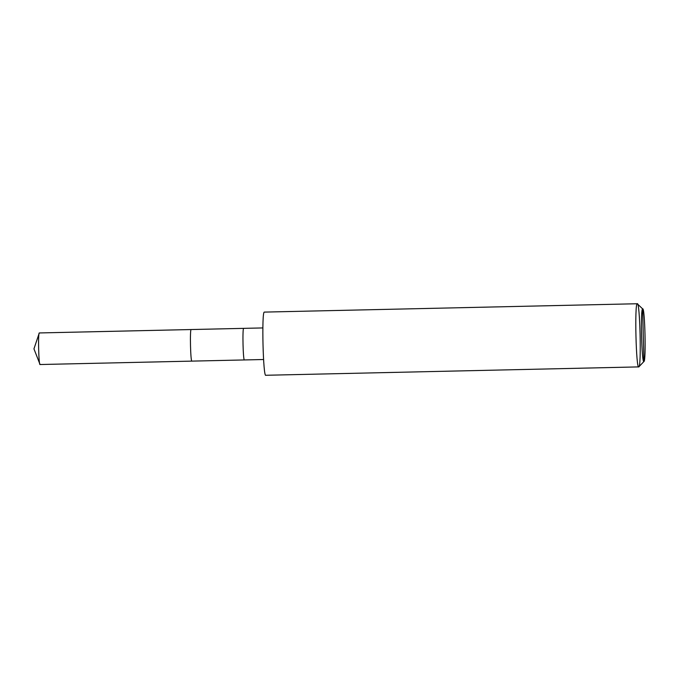 <?xml version="1.0" encoding="UTF-8"?>
<svg xmlns="http://www.w3.org/2000/svg" width="679" height="679" viewBox="0 0 679 679"><rect width="100%" height="100%" fill="white"/><g stroke="black" fill="none" stroke-linecap="round" stroke-linejoin="round"><path stroke-width="1.02" d="M39.365 332.948L191.147 329.544L39.297 332.948L33.95 348.862L40.069 364.521C38.72 366.023 37.905 332.718 39.297 332.948L38.992 333.864L39.297 332.948C37.905 332.718 38.72 366.023 40.069 364.521L39.594 363.307L40.036 364.53L191.919 361.118C190.57 362.62 189.755 329.307 191.147 329.544C189.755 329.307 190.57 362.62 191.919 361.118L263.571 359.514M39.331 332.939L191.147 329.544C189.755 329.307 190.57 362.62 191.919 361.118C190.57 362.62 189.755 329.307 191.147 329.544L243.676 328.364C242.284 328.135 243.099 361.44 244.448 359.938C243.099 361.44 242.284 328.135 243.676 328.364L191.215 329.544M642.631 308.886C644.889 306.382 646.238 361.899 643.921 361.517L642.631 308.886C640.314 308.504 641.672 364.02 643.921 361.517L638.795 366.898C636.096 369.902 634.466 303.284 637.25 303.742C634.466 303.284 636.096 369.902 638.795 366.898C641.579 367.356 639.949 300.738 637.25 303.742L642.631 308.886L643.921 361.517C641.672 364.02 640.314 308.504 642.631 308.886L637.25 303.742L264.301 312.102C261.517 311.644 263.146 378.262 265.845 375.258C263.146 378.262 261.517 311.644 264.301 312.102L637.25 303.742L642.631 308.886C644.889 306.382 646.238 361.899 643.921 361.517L638.795 366.898L643.921 361.517M265.786 375.275L638.795 366.898M191.181 329.536L243.744 328.364M264.301 312.102L637.25 303.742M243.71 328.356L262.858 327.932"/></g></svg>
